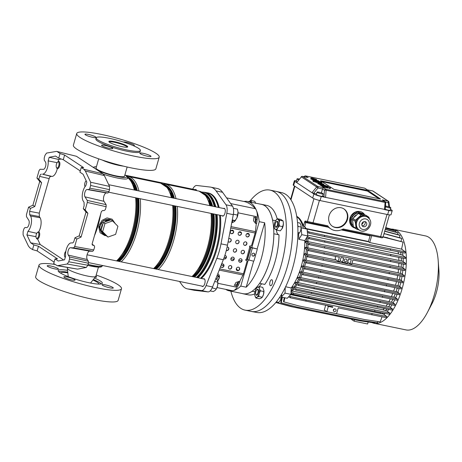<?xml version="1.0" encoding="UTF-8"?>
<svg xmlns="http://www.w3.org/2000/svg" width="462" height="462" viewBox="0 0 462 462"><rect width="100%" height="100%" fill="white"/><g stroke="black" fill="none" stroke-linecap="round" stroke-linejoin="round"><path stroke-width="0.69" d="M57.109 162.67L48.152 160.88A8.888 3.858 101.7 0 1 47.459 167.694A8.888 3.858 101.7 0 1 42.521 174.174L50.866 176.374C50.185 176.449 49.613 177.194 49.163 178.609L39.258 213.155L39.339 216.568L29.707 214.743L29.626 211.33L39.258 213.155M57.311 168.642A9.171 3.979 101.7 0 1 57.028 169.727A9.171 3.979 101.7 0 1 51.935 176.415L50.866 176.374M76.438 156.277L56.578 151.386L76.438 156.277L102.945 173.787L104.354 175.554L85.349 171.061L83.94 169.294L81.243 167.51L79.903 172.17L83.102 174.278L86.844 182.143L85.805 185.759A8.888 3.858 -78.3 0 0 82.993 191.176A8.888 3.858 -78.3 0 0 83.229 201.074L84.049 202.344L84.13 205.752L83.293 208.68L85.175 209.927L87.318 202.448L87.266 200.404L106.127 204.66L106.173 206.705L105.313 209.713L103.938 210.666L102.801 210.476L101.426 211.429L92.117 243.907L92.51 245.149M56.578 151.386L46.546 153.084L44.993 155.307L44.196 158.073L44.248 160.118L45.467 162.012A3.985 1.727 101.7 0 1 45.576 166.453A3.985 1.727 101.7 0 1 43.364 169.358L40.096 169.236L39.074 170.576L36.931 178.049L38.814 179.296L39.651 176.368C40.102 174.954 40.673 174.209 41.355 174.134M104.354 175.554L109.529 186.44L109.517 189.686L108.951 191.649L107.935 192.989L106.381 192.931A4.556 1.975 -78.3 0 0 103.852 196.252A4.556 1.975 -78.3 0 0 103.979 201.322L106.127 204.66M106.381 192.931L87.087 189.512A3.985 1.727 -78.3 0 0 84.875 192.417A3.985 1.727 -78.3 0 0 84.985 196.852L87.266 200.404M87.087 189.512L88.831 189.576L89.853 188.236L108.951 191.649M109.517 189.686L90.644 185.476L89.853 188.236M90.644 185.476L90.656 182.23L109.529 186.44M85.349 171.061L90.656 182.23M81.243 167.51L83.657 167.631L64.616 155.053L63.282 159.708L80.261 170.928M57.357 151.732L60.06 153.517L64.616 155.053M83.293 208.68L86.007 212.035L79.181 235.845L74.942 237.791L74.105 240.719C73.654 242.134 73.088 242.879 72.401 242.954L71.235 242.908A8.888 3.858 101.7 0 0 67.03 247.309A8.888 3.858 101.7 0 0 65.604 256.202L64.57 259.817L58.229 261.024L55.03 258.911L53.696 263.571L57.317 265.725L67.209 264.004L68.769 261.781L69.56 259.015L69.508 256.97L88.369 261.226L88.415 263.271L69.56 259.015M54.106 262.133L37.127 250.912L32.513 249.578L29.816 247.794L28.407 246.027L23.1 234.858L23.112 231.612L23.903 228.852L24.925 227.512L26.669 227.575A3.985 1.727 -78.3 0 0 28.881 224.671A3.985 1.727 -78.3 0 0 28.771 220.23L26.49 216.684L26.438 214.634L28.58 207.161L30.463 208.402L29.626 211.33M92.065 244.231L94.248 245.674L94.646 246.916L93.786 249.925L92.764 251.264L89.692 251.149A4.556 1.975 101.7 0 0 87.162 254.47A4.556 1.975 101.7 0 0 87.283 259.54L68.289 255.076L69.508 256.97M68.289 255.076A3.985 1.727 101.7 0 1 68.18 250.635A3.985 1.727 101.7 0 1 70.397 247.73L73.66 247.851L74.682 246.512L93.786 249.925M74.942 237.791L76.825 239.033L74.682 246.512M61.209 159.009L58.703 159.488L49.186 157.271L55.527 156.058L58.726 158.171L63.282 159.708M55.03 258.911L57.502 258.836L38.467 246.258L37.127 250.912M38.467 246.258L33.853 244.918L30.654 242.804L40.211 244.513L63.646 259.996M68.769 261.781L87.855 265.234L88.415 263.271M87.855 265.234L86.296 267.458L67.209 264.004M58.206 265.719L77.524 269.127L86.296 267.458M77.524 269.127L57.317 265.725M87.283 259.54L88.369 261.226M92.065 244.3L93.936 245.541L92.267 244.912M79.181 235.845L81.064 237.087L87.89 213.277L85.175 209.927M81.064 237.087L76.825 239.033M36.931 178.049L39.726 181.456L32.894 205.267L28.58 207.161M60.06 153.517L58.726 158.171M49.186 157.271L48.152 160.88M32.894 205.267L34.777 206.508L41.609 182.698L38.814 179.296M34.777 206.508L30.463 208.402M33.853 244.918L32.513 249.578M30.654 242.804L26.917 234.939L27.951 231.329A8.888 3.858 -78.3 0 0 31.266 223.683A8.888 3.858 -78.3 0 0 30.527 216.014L29.707 214.743M40.211 244.513L37.665 239.154M35.99 236.683L26.917 234.939M36.769 233.31L27.951 231.329M38.693 231.855A9.171 3.979 -78.3 0 0 40.09 217.735L39.339 216.568M58.703 159.488L58.056 161.752M39.726 181.456L41.609 182.698M86.007 212.035L87.89 213.277M133.16 145.605A5.821 0.895 16 0 0 134.367 145.409A5.821 0.895 16 0 0 133.905 144.866A5.821 0.895 16 0 0 128.459 142.787A5.821 0.895 16 0 0 123.418 142.03M85.395 134.817A5.821 0.895 16 0 0 91.551 137.081A5.821 0.895 16 0 0 96.125 137.485A5.821 0.895 16 0 0 95.669 136.943A5.821 0.895 16 0 0 89.507 134.679A5.821 0.895 16 0 0 84.933 134.275A5.821 0.895 16 0 0 85.395 134.817M140.269 153.731A5.821 0.895 16 0 0 146.431 155.994A5.821 0.895 16 0 0 151.005 156.404A5.821 0.895 16 0 0 150.548 155.861A5.821 0.895 16 0 0 144.387 153.598A5.821 0.895 16 0 0 139.813 153.193A5.821 0.895 16 0 0 140.269 153.731M102.033 145.807A5.821 0.895 16 0 0 108.189 148.071A5.821 0.895 16 0 0 112.768 148.481A5.821 0.895 16 0 0 112.306 147.938A5.821 0.895 16 0 0 106.15 145.674A5.821 0.895 16 0 0 101.576 145.27A5.821 0.895 16 0 0 102.033 145.807M140.396 150.508L140.061 151.675A22.985 3.529 -164 0 1 121.997 150.075A22.985 3.529 -164 0 1 97.69 141.135A22.985 3.529 -164 0 1 95.877 139.004L96.212 137.838A22.985 3.529 16 0 0 98.025 139.974A22.985 3.529 16 0 0 122.332 148.908A22.985 3.529 16 0 0 140.396 150.508A22.985 3.529 16 0 0 138.583 148.377A22.985 3.529 16 0 0 114.276 139.437A22.985 3.529 16 0 0 96.212 137.838M109.65 142.383A9.806 1.507 16 0 0 120.022 146.194A9.806 1.507 16 0 0 127.731 146.876A9.806 1.507 16 0 0 126.958 145.969A9.806 1.507 16 0 0 116.586 142.152A9.806 1.507 16 0 0 108.876 141.47A9.806 1.507 16 0 0 109.65 142.383M127.454 147.112A9.806 1.507 16 0 0 126.79 146.546A9.806 1.507 16 0 0 117.365 142.977A9.806 1.507 16 0 0 108.986 141.817M76.727 133.512L73.389 145.155A42.902 6.589 16 0 0 76.779 149.139A42.902 6.589 16 0 0 122.153 165.818A42.902 6.589 16 0 0 155.873 168.809L159.211 157.167A42.902 6.589 16 0 0 155.821 153.182A42.902 6.589 16 0 0 110.447 136.504A42.902 6.589 16 0 0 76.727 133.512A42.902 6.589 16 0 0 80.117 137.497A42.902 6.589 16 0 0 125.491 154.175A42.902 6.589 16 0 0 159.211 157.167M98.695 158.847L96.061 168.041A14.801 2.275 16 0 0 97.228 169.415A14.801 2.275 16 0 0 112.884 175.167A14.801 2.275 16 0 0 124.521 176.201L127.154 167.007M102.327 160.083A14.801 2.275 16 0 0 123.418 166.129M95.836 276.236A5.821 0.895 -164 0 1 96.177 276.443A5.821 0.895 -164 0 1 96.639 276.981A5.821 0.895 -164 0 1 95.189 277.16M47.667 266.389A5.821 0.895 -164 0 1 47.205 265.846A5.821 0.895 -164 0 1 51.779 266.256A5.821 0.895 -164 0 1 57.941 268.52A5.821 0.895 -164 0 1 58.397 269.057A5.821 0.895 -164 0 1 53.823 268.653A5.821 0.895 -164 0 1 47.667 266.389M102.541 285.308A5.821 0.895 -164 0 1 102.085 284.765A5.821 0.895 -164 0 1 106.658 285.175A5.821 0.895 -164 0 1 112.815 287.439A5.821 0.895 -164 0 1 113.277 287.976A5.821 0.895 -164 0 1 108.703 287.572A5.821 0.895 -164 0 1 102.541 285.308M64.305 277.385A5.821 0.895 -164 0 1 63.843 276.842A5.821 0.895 -164 0 1 68.422 277.252A5.821 0.895 -164 0 1 74.578 279.516A5.821 0.895 -164 0 1 75.04 280.053A5.821 0.895 -164 0 1 70.461 279.649A5.821 0.895 -164 0 1 64.305 277.385M55.013 264.443A42.902 6.589 16 0 0 38.999 265.09A42.902 6.589 16 0 0 42.389 269.069A42.902 6.589 16 0 0 87.763 285.753A42.902 6.589 16 0 0 121.483 288.738A42.902 6.589 16 0 0 118.093 284.759A42.902 6.589 16 0 0 96.177 275.046M38.999 265.09L35.661 276.732A42.902 6.589 16 0 0 39.051 280.711A42.902 6.589 16 0 0 84.425 297.395A42.902 6.589 16 0 0 118.145 300.381L121.483 288.738M101.34 283.911A22.985 3.529 16 0 0 100.017 282.86A22.985 3.529 16 0 0 93.301 279.55M67.764 272.228A22.985 3.529 16 0 0 58.639 271.662M67.562 270.362A22.985 3.529 16 0 0 58.148 270.576A22.985 3.529 16 0 0 59.962 272.713A22.985 3.529 16 0 0 84.269 281.647A22.985 3.529 16 0 0 102.333 283.246A22.985 3.529 16 0 0 100.52 281.115A22.985 3.529 16 0 0 94.467 278.078M67.533 267.533L67.348 268.174A14.801 2.275 16 0 0 67.337 268.318A14.801 2.275 16 0 0 68.515 269.548A14.801 2.275 16 0 0 83.732 275.196A14.801 2.275 16 0 0 95.738 276.467A14.801 2.275 16 0 0 95.807 276.334L98.429 267.192M98.903 284.095A19.918 3.061 16 0 0 97.315 282.299A19.918 3.061 16 0 0 92.926 280.036M67.833 272.84A19.918 3.061 16 0 0 60.609 273.117M104.273 234.5A7.906 7.022 -56.5 0 1 101.831 231.445L105.475 235.118A7.906 7.022 -56.5 0 1 104.273 234.5L102.887 233.581A7.906 7.022 -56.5 0 1 100.271 225.537A7.906 7.022 -56.5 0 1 110.736 219.906M101.657 226.455A7.906 7.022 -56.5 0 1 102.934 223.799L101.357 229.314A7.906 7.022 -56.5 0 1 101.657 226.455M104.51 222.101A7.906 7.022 -56.5 0 1 109.737 220.258L103.303 222.522L102.934 223.799M112.994 221.304L112.936 221.269A7.906 7.022 -56.5 0 1 112.994 221.304A7.906 7.022 -56.5 0 1 114.836 223.186M112.133 220.622L111.457 220.172M110.863 219.866L103.5 220.553L99.243 227.125L103.777 234.17M104.787 235.545L105.989 235.637L104.787 235.545L100.075 232.733L98.747 227.16L99.111 225.289L102.119 220.287L107.045 217.897L112.145 219.207L115.321 223.672M200.525 278.297A45.905 19.918 -78.3 0 0 215.916 249.492A45.905 19.918 -78.3 0 0 219.589 215.177M218.324 207.403A45.905 19.918 -78.3 0 0 207.605 192.897L205.088 192.371A45.905 19.918 101.7 0 1 215.812 206.884M112.595 220.923L104.949 223.614L102.633 231.681L107.969 237.058L115.615 234.367L117.925 226.299L112.595 220.923L110.949 219.837L109.737 220.258M105.475 235.118L107.969 237.058M104.949 223.614L103.303 222.522M101.357 229.314L100.987 230.59L101.831 231.445M102.633 231.681L100.987 230.59M231.797 230.192A26.357 11.434 -78.3 0 0 231.56 230.659M223.677 264.732A3.373 1.461 101.7 0 1 222.401 265.581A3.373 1.461 101.7 0 1 222.17 265.483A3.373 1.461 101.7 0 1 221.552 264.195A1.836 1.634 123.5 0 1 223.81 266.326A1.836 1.634 123.5 0 1 220.674 266.407M234.575 221.223A3.373 1.461 101.7 0 1 234.228 220.403M201.836 286.082A3.985 1.727 -78.3 0 0 202.148 286.4A3.985 1.727 -78.3 0 0 202.425 286.515A3.985 1.727 -78.3 0 0 204.851 283.298A3.985 1.727 -78.3 0 0 204.32 278.829A3.985 1.727 -78.3 0 0 204.042 278.713A3.985 1.727 -78.3 0 0 203.332 278.875M222.02 215.685A3.985 1.727 -78.3 0 0 222.338 216.002A3.985 1.727 -78.3 0 0 222.609 216.118A3.985 1.727 -78.3 0 0 225.034 212.901A3.985 1.727 -78.3 0 0 224.503 208.431A3.985 1.727 -78.3 0 0 224.226 208.316A3.985 1.727 -78.3 0 0 223.516 208.483M196.662 190.627A3.985 1.727 -78.3 0 0 196.05 189.634A3.985 1.727 -78.3 0 0 195.773 189.518A3.985 1.727 -78.3 0 0 195.056 189.68M206.595 192.683A45.969 19.941 101.7 0 1 207.617 192.833A45.969 19.941 101.7 0 1 210.811 194.184A45.969 19.941 101.7 0 1 218.364 207.415M219.617 215.188A45.969 19.941 101.7 0 1 200.572 278.309M207.617 192.833L208.426 193A45.969 19.941 101.7 0 1 211.619 194.352A45.969 19.941 101.7 0 1 219.173 207.582M220.432 215.356A45.969 19.941 101.7 0 1 201.386 278.476M192.677 189.189A9.194 3.991 101.7 0 1 196.783 185.487L210.216 187.064A36.775 15.951 101.7 0 1 210.816 187.156A36.775 15.951 101.7 0 1 216.089 190.939L226.005 204.793A9.194 3.991 101.7 0 1 226.796 213.317L220.992 243.844A36.775 15.951 101.7 0 1 216.828 258.368L206.064 285.614A9.194 3.991 101.7 0 1 201.415 290.546L187.982 288.969A36.775 15.951 101.7 0 1 187.381 288.871A36.775 15.951 101.7 0 1 184.823 287.791A36.775 15.951 101.7 0 1 182.109 285.089L179.504 281.45M243.994 201.478A45.599 19.779 101.7 0 1 247.557 201.484L261.619 204.4A45.599 19.779 101.7 0 1 264.784 205.74A45.599 19.779 101.7 0 1 270.871 256.872A45.599 19.779 101.7 0 1 243.11 293.705L229.048 290.794A45.599 19.779 101.7 0 1 225.883 289.455A45.599 19.779 101.7 0 1 225.774 289.379M247.557 201.484A45.599 19.779 101.7 0 1 250.722 202.824A45.599 19.779 101.7 0 1 256.364 210.279A45.599 19.779 101.7 0 1 259.246 221.668L264.657 222.788A45.599 19.779 101.7 0 1 246.182 287.202L240.777 286.082A45.599 19.779 101.7 0 1 233.322 290.638A45.599 19.779 101.7 0 1 229.048 290.794M216.765 279.348L218.185 276.392L217.169 275.277M233.801 220.322L232.057 221.125M255.134 223.123L256.635 223.625L257.143 219.658L256.058 219.438L255.555 223.4M238.23 270.478A26.357 11.434 -78.3 0 0 239.097 269.802M245.767 260.118A26.357 11.434 -78.3 0 0 246.102 259.349M249.723 246.927A0.612 0.543 123.5 0 0 249.792 246.945A26.357 11.434 -78.3 0 0 249.965 245.951M245.882 260.32A0.612 0.543 123.5 0 0 245.951 260.337L246.679 260.574A0.612 0.543 123.5 0 1 247.055 261.267L243.462 273.787A3.557 1.542 101.7 0 1 242.989 275.011L239.611 281.624L239.94 281.843L238.375 285.112L237.289 284.887L238.86 281.624L239.94 281.843M231.901 290.644A13.404 5.815 -78.3 0 0 232.068 290.685A13.404 5.815 -78.3 0 0 233.322 290.638A13.404 5.815 -78.3 0 0 238.375 285.112M259.246 221.668L251.75 247.811M248.244 260.037L240.777 286.082M244.375 201.565A13.404 5.815 101.7 0 1 244.542 201.594A13.404 5.815 101.7 0 1 244.704 201.634A98.071 42.544 101.7 0 1 255.399 208.697A13.404 5.815 101.7 0 1 256.364 210.279A13.404 5.815 101.7 0 1 257.143 219.658M187.381 288.871L193.867 290.217A36.775 15.951 -78.3 0 0 194.467 290.315L207.906 291.886A9.194 3.991 -78.3 0 0 212.555 286.96L223.319 259.713A36.775 15.951 -78.3 0 0 227.483 245.189L233.287 214.663A9.194 3.991 -78.3 0 0 232.496 206.139L222.58 192.284A36.775 15.951 -78.3 0 0 217.307 188.502L210.816 187.156M255.22 222.338A13.485 5.85 -78.3 0 0 255.261 217.666L256.277 216.591L238.057 212.815M256.277 216.591A13.404 5.815 101.7 0 1 256.058 219.438M219.311 276.241L217.752 275.918M217.868 283.298L236.07 287.069A13.404 5.815 -78.3 0 0 237.289 284.887M217.746 276.103L219.392 277.396M238.438 281.346L238.86 281.624M264.657 222.788L257.115 249.082M253.678 261.07L246.182 287.202M255.261 217.666L253.909 217.388M238.086 282.039A13.485 5.85 101.7 0 1 235.897 285.204L234.627 284.938M235.897 285.204L236.07 287.069M269.744 284.24A3.067 1.328 -78.3 0 0 270.547 285.73A3.067 1.328 -78.3 0 0 272.037 284.349A3.067 1.328 -78.3 0 0 272.592 281.225A3.067 1.328 -78.3 0 0 271.789 279.729A3.067 1.328 -78.3 0 0 270.299 281.11A3.067 1.328 -78.3 0 0 269.744 284.24M238.005 270.553A24.515 10.638 101.7 0 1 237.832 270.414A24.515 10.638 101.7 0 1 236.336 268.676M233.697 259.708A24.515 10.638 101.7 0 1 233.657 259.257M239.252 232.253A24.515 10.638 101.7 0 1 239.46 231.866M250.081 200.935A61.29 26.588 101.7 0 1 252.662 197.955A61.29 26.588 101.7 0 1 269.941 190.101A61.29 26.588 101.7 0 1 286.076 237.122A61.29 26.588 101.7 0 1 262.335 302.281A61.29 26.588 101.7 0 1 245.062 310.135A61.29 26.588 101.7 0 1 230.85 291.164M269.941 190.101L276.155 191.389A61.29 26.588 101.7 0 1 292.296 238.409A61.29 26.588 101.7 0 1 268.555 303.569A61.29 26.588 101.7 0 1 251.282 311.423L245.062 310.135M252.194 291.199A9.806 4.256 -78.3 0 0 252.183 291.262L254.943 291.834M252.183 291.262A45.663 19.808 101.7 0 1 243.099 293.768A45.663 19.808 101.7 0 1 242.105 293.497M254.712 293.867A45.663 19.808 101.7 0 1 248.238 294.831L243.099 293.768M260.614 204.192A45.663 19.808 101.7 0 1 261.631 204.337A45.663 19.808 101.7 0 1 272.592 220.085A9.806 4.256 -78.3 0 0 272.568 220.143M275.404 221.084L277.315 218.705L279.625 220.23L279.083 223.002L279.366 225.941L277.668 227.945A5.209 2.258 -78.3 0 0 278.644 225.652A5.209 2.258 -78.3 0 0 279.083 223.002A5.209 2.258 -78.3 0 0 278.06 219.381A5.209 2.258 -78.3 0 0 275.618 220.709L272.592 220.085M261.631 204.337L266.765 205.405A45.663 19.808 101.7 0 1 277.177 218.838M273.833 233.76A9.806 4.256 -78.3 0 0 273.839 233.766L278.996 234.829A45.663 19.808 101.7 0 1 264.778 284.413L259.644 283.35A9.806 4.256 -78.3 0 0 259.621 283.322M259.378 286.659A9.806 4.256 101.7 0 1 261.948 283.824M278.961 234.823A9.806 4.256 101.7 0 1 276.409 229.937M273.839 233.766A9.806 4.256 -78.3 0 0 273.862 233.766A45.663 19.808 101.7 0 1 259.644 283.35M86.221 180.833A3.067 1.328 -78.3 0 0 86.123 180.89A3.067 1.328 -78.3 0 0 85.984 180.994A3.067 1.328 -78.3 0 0 84.765 183.483A3.067 1.328 -78.3 0 0 84.892 186.255A3.067 1.328 -78.3 0 0 85.118 186.573M56.168 165.893A3.067 1.328 -78.3 0 0 56.439 167.452A3.067 1.328 -78.3 0 0 58.027 167.354A3.067 1.328 -78.3 0 0 59.049 164.01A3.067 1.328 -78.3 0 0 57.531 162.191A3.067 1.328 -78.3 0 0 56.168 165.893M57.531 162.191L58.05 161.752A3.679 1.594 101.7 0 1 58.899 161.463A3.679 1.594 101.7 0 1 59.881 163.935A3.679 1.594 101.7 0 1 57.404 168.665A3.679 1.594 101.7 0 1 56.745 168.064L56.439 167.452M37.37 238.213A3.067 1.328 -78.3 0 0 38.866 234.407A3.067 1.328 -78.3 0 0 37.48 232.484A3.067 1.328 -78.3 0 0 37.341 232.588A3.067 1.328 -78.3 0 0 36.123 235.077A3.067 1.328 -78.3 0 0 36.25 237.849A3.067 1.328 -78.3 0 0 37.37 238.213M37.711 232.294A3.679 1.594 101.7 0 1 37.867 232.149A3.679 1.594 101.7 0 1 38.028 232.028A3.679 1.594 101.7 0 1 38.71 231.86A3.679 1.594 101.7 0 1 39.645 235.048A3.679 1.594 101.7 0 1 37.901 238.894A3.679 1.594 101.7 0 1 37.22 239.062A3.679 1.594 101.7 0 1 36.562 238.461L36.25 237.849M65.8 251.392L65.841 251.357A3.067 1.328 -78.3 0 0 65.8 251.392A3.067 1.328 -78.3 0 0 64.437 255.093A3.067 1.328 -78.3 0 0 64.709 256.653A3.067 1.328 -78.3 0 0 65.333 257.161M65.217 257.571A3.679 1.594 101.7 0 1 65.015 257.265L64.709 256.653M232.265 220.022L235.129 220.565L236.885 217.943A5.821 2.524 -78.3 0 0 238.046 212.237L238.034 211.966A5.821 2.524 101.7 0 1 238.046 212.237L237.451 209.153L233.374 208.304M236.694 218.318A5.821 2.524 -78.3 0 0 236.729 218.255A5.821 2.524 -78.3 0 0 236.885 217.943L238.046 212.237M236.729 218.255L236.885 217.943M235.129 220.565L232.276 219.97M237.722 215.13L233.362 214.224M210.129 290.91L213.328 291.574L215.367 290.252L216.482 288.744L217.614 285.545A5.821 2.524 -78.3 0 0 217.845 282.357L217.377 280.37L215.945 278.378M214.709 281.514L217.827 282.155L217.614 285.545A5.821 2.524 101.7 0 1 216.539 288.652L216.366 288.987L212.173 287.855M254.083 253.315A1.53 1.363 -56.5 0 1 252.402 255.861M253.754 253.193A1.53 1.363 123.5 0 0 252.922 256.104A1.53 1.363 123.5 0 0 253.754 253.193M238.894 267.354A1.836 1.634 -56.5 0 1 236.873 270.414M238.479 267.198A1.836 1.634 123.5 0 0 237.474 270.692A1.836 1.634 123.5 0 0 238.479 267.198M241.314 258.911A1.836 1.634 -56.5 0 1 239.293 261.971M240.898 258.76A1.836 1.634 123.5 0 0 239.893 262.254A1.836 1.634 123.5 0 0 240.898 258.76M243.734 250.473A1.836 1.634 -56.5 0 1 241.713 253.534M243.318 250.317A1.836 1.634 123.5 0 0 242.319 253.811A1.836 1.634 123.5 0 0 243.318 250.317M246.154 242.03A1.836 1.634 -56.5 0 1 244.132 245.091M245.738 241.874A1.836 1.634 123.5 0 0 244.739 245.368A1.836 1.634 123.5 0 0 245.738 241.874M248.573 233.587A1.836 1.634 -56.5 0 1 246.552 236.648M248.158 233.431A1.836 1.634 123.5 0 0 247.158 236.925A1.836 1.634 123.5 0 0 248.158 233.431M231.052 265.731A1.836 1.634 -56.5 0 1 229.031 268.792M230.636 265.575A1.836 1.634 123.5 0 0 229.631 269.069A1.836 1.634 123.5 0 0 230.636 265.575M233.472 257.288A1.836 1.634 -56.5 0 1 231.45 260.349M233.056 257.132A1.836 1.634 123.5 0 0 232.057 260.626A1.836 1.634 123.5 0 0 233.056 257.132M235.891 248.845A1.836 1.634 -56.5 0 1 233.87 251.905M235.476 248.695A1.836 1.634 123.5 0 0 234.477 252.183A1.836 1.634 123.5 0 0 235.476 248.695M238.311 240.402A1.836 1.634 -56.5 0 1 236.29 243.468M237.895 240.252A1.836 1.634 123.5 0 0 236.896 243.745A1.836 1.634 123.5 0 0 237.895 240.252M240.737 231.964A1.836 1.634 -56.5 0 1 238.71 235.025M240.321 231.808A1.836 1.634 123.5 0 0 239.316 235.302A1.836 1.634 123.5 0 0 240.321 231.808M223.21 264.102A1.836 1.634 -56.5 0 1 221.188 267.163M225.629 255.665A1.836 1.634 -56.5 0 1 223.683 258.766A1.836 1.634 123.5 0 0 226.23 257.883A1.836 1.634 123.5 0 0 224.844 255.48M228.055 247.222A1.836 1.634 -56.5 0 1 226.322 250.404M226.311 250.45A1.836 1.634 123.5 0 0 228.147 247.28A1.836 1.634 123.5 0 0 227.108 247.049M230.474 238.779A1.836 1.634 -56.5 0 1 228.453 241.84M228.176 241.557A1.836 1.634 123.5 0 0 231.069 240.997A1.836 1.634 123.5 0 0 228.667 238.97M232.894 230.336A1.836 1.634 -56.5 0 1 230.873 233.397M232.478 230.186A1.836 1.634 123.5 0 0 231.474 233.68A1.836 1.634 123.5 0 0 232.478 230.186M235.955 219.502A6.127 5.388 -105.7 0 1 233.218 222.199L231.745 222.765M232.992 222.262A6.127 5.388 74.3 0 0 235.256 220.409M256.289 223.556L255.417 231.67A3.557 1.542 101.7 0 1 255.151 233.027L251.559 245.547A0.612 0.543 123.5 0 1 250.854 246.021L250.312 245.905A0.612 0.543 -56.5 0 0 249.977 247.072L250.756 247.337L247.251 259.563L253.315 261.122A0.612 0.543 123.5 0 0 254.025 260.649L257.195 249.59A0.612 0.543 123.5 0 0 256.82 248.897L252.09 247.828M255.677 222.436L254.498 222.187L253.546 220.767L253.961 216.921M231.739 222.794L233.218 222.199M246.136 260.464A0.612 0.543 -56.5 0 1 246.471 259.298L249.792 246.945L251.773 247.742M245.951 260.337L246.489 260.447A0.612 0.543 -56.5 0 1 246.748 260.591M217.821 273.625L218.33 274.122A6.127 4.666 -22.7 0 1 219.161 275.335A6.127 4.666 -22.7 0 1 218.919 278.823L217.694 281.219M238.606 282.149L237.381 281.895L235.811 282.628L234.234 285.712M217.59 280.884L218.792 278.528M219.219 277.362A6.127 4.666 157.3 0 0 219.098 275.19M247.251 259.563L246.471 259.298M250.756 247.337L256.82 248.897M220.83 266.014L220.761 266.638M232.195 222.58L232.698 220.83M285.793 194.41A61.186 26.542 101.7 0 1 294.023 262.768A61.186 26.542 101.7 0 1 256.93 312.485L251.501 311.469A61.29 26.588 101.7 0 0 288.658 261.665A61.29 26.588 101.7 0 0 280.417 193.185A61.29 26.588 101.7 0 0 276.374 191.435L281.762 192.66A61.186 26.542 101.7 0 1 285.793 194.41M298.562 233.841A41.372 17.949 101.7 0 1 298.868 239.368L304.816 240.598A41.372 17.949 101.7 0 1 291.245 287.936L285.608 286.769M296.795 216.713A41.372 17.949 101.7 0 1 303.378 228.349A41.372 17.949 -78.3 0 0 296.795 216.713M301.184 227.893L307.08 229.112L307.709 235.897L304.816 240.598A41.372 17.949 -78.3 0 1 291.245 287.936L290.95 294.352L287.248 298.273L281.537 297.089M297.69 224.474A5.515 2.391 101.7 0 1 297.846 227.321M285.262 287.497L285.002 293.122L290.95 294.352M285.002 293.122L281.601 296.725M301.16 228.164L301.761 234.661L307.709 235.897M301.761 234.661L298.868 239.368M351.599 319.161L351.513 319.467L354.106 321.177L367.625 323.978L368.185 322.02M354.51 319.762L354.106 321.177M296.731 216.343A41.372 17.949 101.7 0 1 297.43 216.759A41.372 17.949 101.7 0 1 303.459 225.935L304.545 222.147A1.53 0.664 101.7 0 1 305.44 221.038L313.022 222.742L319.421 200.433M291.112 290.829A41.372 17.949 -78.3 0 0 293.064 288.427M388.617 306.751L295.305 287.156L292.793 286.896L292.082 287.826L295.894 290.153L392.146 310.1L392.481 308.934L389.812 306.999L388.617 306.751A41.372 17.949 -78.3 0 0 390.072 304.51M293.988 287.139A41.372 17.949 -78.3 0 0 295.998 283.968M391.401 302.212L298.14 282.646L295.599 282.357L295.004 283.362L298.469 285.476L394.727 305.422L395.062 304.262L392.567 302.454L391.401 302.212A41.372 17.949 -78.3 0 0 392.833 299.44M296.766 282.6A41.372 17.949 -78.3 0 0 298.608 278.967M393.895 297.141L300.664 277.598L298.111 277.292L297.609 278.355L300.843 280.33L397.101 300.277L397.436 299.11L395.05 297.384L393.895 297.141A41.372 17.949 -78.3 0 0 395.218 293.953M299.261 277.535A41.372 17.949 -78.3 0 0 300.901 273.527M396.078 291.637L302.864 272.106L300.3 271.795L299.884 272.909L302.98 274.792L399.232 294.739L399.566 293.578L397.228 291.88L396.078 291.637A41.372 17.949 -78.3 0 0 397.239 288.149M301.443 272.031A41.372 17.949 -78.3 0 0 302.847 267.746M397.926 285.799L304.718 266.274L302.148 265.95L301.813 267.117L304.833 268.959L401.091 288.906L401.42 287.739L399.076 286.036L397.926 285.799A41.372 17.949 -78.3 0 0 398.873 282.132M303.297 266.193A41.372 17.949 -78.3 0 0 304.423 261.729M399.411 279.718L306.196 260.187L303.621 259.869L303.372 261.082L306.381 262.924L402.639 282.871L402.974 281.704L400.566 279.96L399.411 279.718A41.372 17.949 -78.3 0 0 400.115 275.993M304.776 260.112A41.372 17.949 -78.3 0 0 305.613 255.567M336.18 259.939L304.695 253.638L304.527 254.909L307.6 256.78L323.094 260.152L403.857 276.726L404.186 275.56L401.669 273.735L400.502 273.492A41.372 17.949 -78.3 0 0 400.941 269.837M305.867 253.881A41.372 17.949 -78.3 0 0 306.387 249.365M305.33 247.355L308.795 249.468L324.289 252.841L323.96 254.008L308.466 250.635L305.261 248.677L305.33 247.355L306.525 247.603A41.372 17.949 -78.3 0 0 306.71 243.208M401.351 260.955L305.48 241.089L305.526 242.486L308.963 244.583L324.457 247.955L405.214 264.53L405.549 263.363L402.587 261.215L401.351 260.955A41.372 17.949 -78.3 0 0 401.247 257.871M306.716 241.349A41.372 17.949 -78.3 0 0 306.583 237.728M305.272 228.742A41.372 17.949 -78.3 0 0 304.758 226.859L306.271 228.586L368.462 241.476L370.062 235.886L370.42 235.441L371.679 235.689L369.704 242.567L368.555 241.805A40.148 17.417 -78.3 0 0 368.462 241.476M328.309 227.235L305.705 222.551L304.758 226.859M304.487 226.802L303.459 225.935M383.835 314.362A41.372 17.949 -78.3 0 0 385.071 313.375M387.254 311.255A41.372 17.949 -78.3 0 0 388.808 309.442M390.344 307.386A41.372 17.949 -78.3 0 0 391.978 304.885M393.145 302.87A41.372 17.949 -78.3 0 0 394.733 299.815M395.657 297.823A41.372 17.949 -78.3 0 0 397.118 294.323M397.863 292.342A41.372 17.949 -78.3 0 0 399.133 288.525M399.728 286.515A41.372 17.949 -78.3 0 0 400.773 282.501M401.235 280.446A41.372 17.949 -78.3 0 0 402.009 276.363M402.344 274.226A41.372 17.949 -78.3 0 0 402.835 270.212M403.026 267.948A41.372 17.949 -78.3 0 0 403.216 264.137M403.245 261.694A41.372 17.949 -78.3 0 0 403.141 258.241M402.933 255.521A41.372 17.949 -78.3 0 0 402.564 252.616M401.963 249.434A41.372 17.949 -78.3 0 0 401.726 248.44M390.887 254.608L390.552 255.769L324.578 242.1L324.913 240.933L405.676 257.507L402.298 255.059L401.004 254.793A41.372 17.949 -78.3 0 0 400.675 252.24M306.525 247.603L401.16 267.209A41.372 17.949 -78.3 0 0 401.328 263.767M401.16 267.209L402.356 267.458L405.053 269.415L404.718 270.582L352.887 260.002L351.721 264.073L350.098 263.738L351.264 259.661L348.562 259.101L347.395 263.178L342.527 262.168L340.119 260.58M374.953 310.158L374.618 311.324L308.645 297.649L308.98 296.488L389.743 313.063L386.781 310.914L385.551 310.66A41.372 17.949 -78.3 0 0 386.902 309.072M290.662 294.658L382.149 313.813A41.372 17.949 -78.3 0 0 383.16 312.999M382.149 313.813L383.454 314.085L386.885 316.574L386.55 317.741L338.248 307.888L336.579 313.71L326.842 311.694L328.343 306.45L332.669 307.351L332.836 306.768L290.298 297.794L288.652 296.789M371.939 322.568A47.99 20.819 -78.3 0 0 374.029 323.279A47.99 20.819 -78.3 0 0 403.245 284.511A47.99 20.819 -78.3 0 0 396.841 230.7A47.99 20.819 -78.3 0 0 393.508 229.291A47.99 20.819 -78.3 0 0 391.268 229.106M374.029 323.279L406.063 329.914A47.99 20.819 -78.3 0 0 427.431 312.381A47.99 20.819 -78.3 0 0 438.178 260.51A47.99 20.819 -78.3 0 0 428.875 237.335A47.99 20.819 -78.3 0 0 425.542 235.926L393.508 229.291M427.431 312.381L431.901 303.875A31.26 13.56 -78.3 0 0 438.9 270.091L438.178 260.51M398.868 260.175A40.148 17.417 -78.3 0 0 398.746 257.38M308.015 241.349A40.148 17.417 -78.3 0 0 307.859 237.976M398.735 266.47A40.148 17.417 -78.3 0 0 398.868 263.282M307.888 247.644A40.148 17.417 -78.3 0 0 308.027 244.011M401.004 254.793L398.423 253.944A40.148 17.417 -78.3 0 0 398.094 251.732M398.423 253.944L307.64 235.129M307.242 230.821L309.165 231.999L324.659 235.366L405.422 251.946L401.576 249.157L369.704 242.567M306.254 228.944L368.555 241.805M400.502 273.492L398.111 272.771A40.148 17.417 -78.3 0 0 398.51 269.363M397.043 279.013A40.148 17.417 -78.3 0 0 397.695 275.519M307.265 253.95A40.148 17.417 -78.3 0 0 307.692 250.161M306.196 260.187A40.148 17.417 -78.3 0 0 306.901 256.358M398.111 272.771L351.969 263.213M348.077 262.404L347.643 262.312M340.506 260.834L340.072 260.747M323.96 254.008L339.368 257.201L338.201 261.273L335.169 259.274A40.148 17.417 -78.3 0 0 335.499 256.398M395.564 285.1A40.148 17.417 -78.3 0 0 396.454 281.653M304.718 266.274A40.148 17.417 -78.3 0 0 305.682 262.497M393.711 290.933A40.148 17.417 -78.3 0 0 394.802 287.67M302.864 272.106A40.148 17.417 -78.3 0 0 304.065 268.491M391.51 296.425A40.148 17.417 -78.3 0 0 392.758 293.468M300.664 277.598A40.148 17.417 -78.3 0 0 302.067 274.237M388.987 301.472A40.148 17.417 -78.3 0 0 390.321 298.943M298.14 282.646A40.148 17.417 -78.3 0 0 299.711 279.637M386.885 316.574L306.127 300L290.633 296.627L289.472 295.917M385.551 310.66L382.992 309.829A40.148 17.417 -78.3 0 0 384.165 308.535M380.717 313.323L380.018 312.468A40.148 17.417 -78.3 0 0 380.111 312.399M386.151 305.983A40.148 17.417 -78.3 0 0 387.479 304.002M382.992 309.829L292.146 291.002L290.916 291.048M292.146 291.002A40.148 17.417 -78.3 0 0 293.936 288.958M295.305 287.156A40.148 17.417 -78.3 0 0 297.002 284.586M380.018 312.468L290.962 294.011M380.879 237.595L371.679 235.689M327.183 226.478L306.069 222.107L327.183 226.478L330.827 228.898A13.485 11.972 123.5 0 0 343.179 228.99L382.594 237.006M306.364 228.921A40.148 17.417 -78.3 0 0 306.271 228.586M336.059 310.516A1.53 1.363 123.5 0 0 333.356 309.956A1.53 1.363 123.5 0 0 336.059 310.516M306.127 300L305.792 301.16M372.101 313.669L371.766 314.836M333.293 310.331A1.53 1.363 123.5 0 0 334.24 308.905M290.633 296.627L290.298 297.794M331.312 306.45L332.669 307.351M325.658 305.278L324.301 310.014L326.842 311.694M364.304 214.264A8.732 7.756 123.5 0 0 362.503 212.532A8.732 7.756 123.5 0 0 349.982 218.226A8.732 7.756 123.5 0 0 352.87 227.108A8.732 7.756 123.5 0 0 354.989 228.043M347.453 219.548A10.418 9.252 123.5 0 0 343.999 208.951A10.418 9.252 123.5 0 0 329.065 215.737A10.418 9.252 123.5 0 0 332.513 226.34A10.418 9.252 123.5 0 0 347.453 219.548M312.485 223.406A0.918 0.398 -78.3 0 0 313.022 222.742L327.743 225.791A13.485 11.972 123.5 0 0 330.827 228.898M332.282 226.178A10.418 9.252 123.5 0 0 346.979 219.236A10.418 9.252 123.5 0 0 343.763 208.801M352.639 226.946A8.732 7.756 123.5 0 0 354.516 227.731M296.523 180.734A5.821 0.895 16 0 0 294.352 180.821L293.179 184.898A5.821 0.895 16 0 0 293.641 185.441L312.705 198.031A5.821 0.895 16 0 0 320.079 200.577L387.67 214.582A5.821 0.895 16 0 0 391.037 214.709L392.203 210.637A5.821 0.895 16 0 0 391.741 210.095L390.454 209.24M294.352 180.821A5.821 0.895 16 0 0 294.808 181.364L311.989 192.712L316.672 186.977L317.972 187.999L313.663 193.272L316.551 193.873M385.071 209.488L325.571 197.395L323.966 196.824L324.486 190.246A1.224 0.306 4.5 0 1 326.137 190.24L325.571 197.395L321.246 196.5A5.821 0.895 16 0 1 313.871 193.959L311.989 192.712L313.663 193.272M385.192 209.621L385.735 202.783A1.224 0.306 4.5 0 0 385.083 202.454L384.517 209.609L388.842 210.505A5.821 0.895 16 0 0 392.203 210.637M299.399 179.083A3.217 0.497 16 0 0 297.049 178.898L296.385 181.231A3.217 0.497 16 0 0 296.639 181.526A3.217 0.497 16 0 0 297.164 181.814M296.691 182.606L301.38 176.871L296.691 182.606M297.049 178.898A3.217 0.497 16 0 0 297.309 179.198A3.217 0.497 16 0 0 298.758 179.862M323.244 193.89L322.574 196.217A3.217 0.497 -164 0 1 320.045 195.998A3.217 0.497 -164 0 1 316.643 194.745A3.217 0.497 -164 0 1 316.389 194.444L317.053 192.117A3.217 0.497 -164 0 1 319.583 192.342A3.217 0.497 -164 0 1 322.99 193.595A3.217 0.497 -164 0 1 323.244 193.89A3.217 0.497 -164 0 1 320.715 193.665A3.217 0.497 -164 0 1 317.307 192.417A3.217 0.497 -164 0 1 317.053 192.117M322.649 195.957L323.966 196.824M321.385 192.879L322.511 188.941L317.972 187.999A1.224 0.531 101.7 0 0 317.833 186.521L323.458 187.688L322.511 188.941L324.486 190.246A1.224 1.086 123.5 0 1 325.906 189.305L384.846 201.519L382.397 199.902L388.022 201.068L372.724 190.962L367.105 189.795L364.657 188.178L305.711 175.964A1.224 0.531 -78.3 0 0 305.63 175.93A1.224 0.531 -78.3 0 0 305.48 175.941M363.721 213.802A8.732 7.756 123.5 0 0 362.26 212.381M324.289 252.841L405.053 269.415M338.201 261.273L339.824 261.608L340.991 257.536L343.693 258.096L342.527 262.168M346.979 260.626A1.53 1.363 123.5 0 0 344.277 260.066A1.53 1.363 123.5 0 0 346.979 260.626M390.263 266.51L389.928 267.677M308.795 249.468L308.466 250.635M347.69 262.15L350.098 263.738M326.986 305.555L328.343 306.45M385.221 209.234A3.217 0.497 16 0 0 388.403 210.175A3.217 0.497 16 0 0 390.171 210.227L390.835 207.9A3.217 0.497 16 0 0 390.581 207.6A3.217 0.497 16 0 0 385.475 206.029M385.423 206.705A3.217 0.497 16 0 0 388.779 207.785A3.217 0.497 16 0 0 390.835 207.9M364.478 188.144A1.224 0.531 101.7 0 1 364.57 188.144L305.63 175.93A1.224 1.224 0 0 0 304.308 176.536A1.224 0.647 29.1 0 0 304.262 176.755M367.891 190.442L320.541 180.734L334.026 189.397L380.532 199.035L367.891 190.442L367.417 191.066L321.899 181.635M330.03 187.63L330.434 187.901L330.232 188.6L328.898 188.138L329.302 188.404L329.504 187.705L330.434 187.901L329.1 187.439M312.641 180.168L312.838 179.47L314.2 180.307L317.764 181.012C318.844 181.191 319.115 181.121 318.584 180.798L312.716 179.302L312.641 180.168L313.912 180.711M317.96 183.732L318.162 183.033L320.784 184.009L319.3 183.275L320.016 183.2L321.471 184.159C323.342 184.563 324.07 184.563 323.648 184.165L319.86 182.923C318.185 182.588 317.619 182.623 318.162 183.033L317.96 183.732L319.987 184.546M321.714 182.952L322.066 182.282L321.506 181.912L314.408 180.446L314.934 180.937M310.816 179.002L311.018 178.303L313.969 179.343L312.145 178.54C311.821 177.934 317.481 179.77 314.951 179.302L315.523 179.654C316.58 179.845 316.909 179.776 316.51 179.447L312.659 178.188C311.047 177.876 310.499 177.91 311.018 178.303L310.816 179.002L312.589 179.735M313.23 180.584L319.652 182.802L321.719 182.992L320.328 182.051L313.23 180.584L313.028 181.283L313.559 181.63L315.841 182.103M316.008 181.531L315.944 182.392L317.844 183.114M323.077 186.169L327.177 187.231C328.257 187.41 328.528 187.335 327.997 187.018L325.363 186.065L326.749 186.896L323.105 185.551L322.251 185.689L323.527 186.232L323.077 186.169L322.874 186.867L323.412 187.22L326.981 187.93C328.055 188.109 328.326 188.034 327.795 187.716M322.049 186.388L322.124 185.522L322.049 186.388L323.325 186.931M320.085 184.205L321.54 185.158L328.384 186.573L322.187 184.39L320.085 184.205L319.889 184.904L320.853 185.447M321.032 184.817L320.836 185.516L321.991 185.99M304.343 176.773A1.224 1.086 123.5 0 1 305.711 175.964L307.617 177.472M388.813 206.826L388.161 202.541A1.224 0.404 -8.6 0 0 388.9 202.05A1.224 1.224 0 0 0 388.363 201.207A1.224 1.086 123.5 0 0 388.022 201.068A1.224 0.531 -78.3 0 1 388.161 202.541L385.527 201.998M385.735 202.783A1.224 1.224 0 0 0 385.187 201.663L382.397 199.902M324.659 235.366L324.33 236.532L390.298 250.202L405.087 253.107L405.422 251.946M390.633 249.041L390.298 250.202M324.33 236.532L308.835 233.16L307.374 232.27M309.165 231.999L308.835 233.16M383.044 237.012L403.066 242.088L401.57 249.168M389.397 214.87L383.004 237.156C382.484 237.832 382.016 238.028 381.6 237.739L381.595 237.739A0.918 0.826 101.3 0 0 381.6 237.739A0.918 0.826 101.3 0 0 381.606 237.745M313.964 288.848L314.299 287.687L395.062 304.262M380.272 301.357L379.937 302.523M314.299 287.687L298.804 284.315L298.469 285.476M298.804 284.315L295.599 282.357M295.894 290.153L296.223 288.987L311.717 292.359L311.388 293.526M311.717 292.359L377.691 306.029L377.362 307.195M377.691 306.029L392.481 308.934M296.223 288.987L292.793 286.896M374.618 311.324L389.408 314.229L389.743 313.063M308.645 297.649L293.151 294.282L291.014 292.972M308.98 296.488L293.486 293.116L293.151 294.282M293.486 293.116L291.072 291.643M284.811 297.771L283.939 301.9L298.833 305.913L364.801 319.583L380.197 321.847L382.016 316.845M283.939 301.9L283.472 301.588L284.297 297.661M282.392 297.268L281.219 302.824L296.113 306.832L362.081 320.507L377.477 322.771L377.933 321.517M281.219 302.824L280.752 302.512L281.878 297.164M397.436 299.11L301.178 279.163L298.111 277.292M316.672 282.536L316.337 283.703M382.646 296.206L382.311 297.372M301.178 279.163L300.843 280.33M399.566 293.578L303.309 273.631L300.3 271.795M318.803 276.998L318.474 278.164M384.777 290.673L384.448 291.834M303.309 273.631L302.98 274.792M401.42 287.739L305.168 267.793L302.148 265.95M320.663 271.165L320.328 272.332M386.636 284.84L386.301 286.001M305.168 267.793L304.833 268.959M402.974 281.704L306.716 261.758L303.621 259.869M322.21 265.13L321.875 266.291M388.184 278.8L387.849 279.966M306.716 261.758L306.381 262.924M404.186 275.56L307.935 255.613L304.695 253.638M323.429 258.986L323.094 260.152M389.402 272.661L389.068 273.822M307.935 255.613L307.6 256.78M388.172 238.074L403.066 242.088M383.102 236.81L387.705 237.768M383.951 233.847L386.296 234.118L401.183 238.126L401.657 238.438L401.039 241.36M384.009 233.645L386.296 234.118M386.763 234.43L401.657 238.438M390.552 255.769L405.341 258.674L405.676 257.507M324.578 242.1L309.084 238.727L306.82 237.347M324.913 240.933L309.419 237.566L309.084 238.727M309.419 237.566L307.432 236.348M405.549 263.363L309.297 243.422L305.48 241.089M324.792 246.789L324.457 247.955M390.765 260.464L390.43 261.625M309.297 243.422L308.963 244.583M375.052 322.412L374.838 322.996L359.448 320.732L293.474 307.063L278.586 303.049L278.205 302.298M278.586 303.049L278.725 302.391M357.836 320.397L290.962 306.595L276.074 302.587L276.184 302.056M384.748 231.069L399.503 235.043L399.971 235.354L399.486 237.67M384.696 231.266L399.971 235.354M385.083 231.347L384.736 231.115M385.268 229.262L397.563 232.571L398.036 232.883L397.678 234.552M385.221 229.429L398.036 232.883M385.603 228.101L395.403 230.74L395.87 231.052L395.663 232.057M385.551 228.274L395.87 231.052M385.741 227.616L393.047 229.585L393.451 230.215M385.689 227.789L393.52 229.897M315.471 179.302L314.853 179.631M316.505 180.371L316.51 179.447M314.408 180.446L314.304 180.804M314.969 180.809L322.066 182.282M313.756 180.931L313.559 181.63M317.279 181.872L320.316 182.49L317.186 181.774M323.631 185.077L323.648 184.165M322.609 184.032L321.021 183.414L322.482 184.067M320.016 183.2L319.923 183.541M328.026 187.97L327.997 187.018M325.127 186.561L323.51 186.036L325.127 186.561M323.614 186.521L323.412 187.22M324.694 186.717L324.491 187.416M318.613 181.751L318.584 180.798M315.713 180.342L314.096 179.816L315.713 180.342M313.663 179.949L313.467 180.63M314.2 180.307L314.068 180.757M323.648 185.349L324.699 185.366L322.747 184.76L321.546 184.713L323.648 185.349M321.54 185.158L321.344 185.857M328.384 186.573L328.205 187.197M327.743 225.791L328.257 226.675M308.05 222.499A0.918 0.826 -78.7 0 1 307.426 221.431L313.952 198.677M369.34 218.826L369.121 217.741A8.541 7.583 123.5 0 0 368.82 217.336A8.541 7.583 123.5 0 0 368.491 216.955L365.858 215.217L359.43 213.155L362.058 214.894L365.471 216.054A7.663 6.803 123.5 0 0 358.454 217.798A7.663 6.803 123.5 0 0 355.728 224.907A7.663 6.803 123.5 0 0 357.12 228.274A7.663 6.803 123.5 0 0 358.524 229.556L359.228 230.024A7.663 6.803 -56.5 0 1 357.831 228.742A7.663 6.803 -56.5 0 1 358.42 219.028A7.663 6.803 -56.5 0 1 367.677 217.238A7.663 6.803 -56.5 0 1 369.074 218.514M364.766 214.865A8.541 7.583 123.5 0 0 364.466 214.46A8.541 7.583 123.5 0 0 364.137 214.079L356.918 211.498M363.259 214.385A7.663 6.803 123.5 0 0 361.117 213.178A7.663 6.803 123.5 0 0 354.1 214.922A7.663 6.803 123.5 0 0 351.374 222.031A7.663 6.803 123.5 0 0 352.766 225.398A7.663 6.803 123.5 0 0 353.274 225.953M351.628 225.45A8.541 7.583 123.5 0 0 351.928 225.854A8.541 7.583 123.5 0 0 352.258 226.236L351.472 225.716A8.541 7.583 -56.5 0 1 350.837 224.93L351.628 225.45L351.374 222.031L350.733 218.353L350.075 217.92M353.384 226.634L352.258 226.236M356.907 214.766A6.127 5.44 123.5 0 0 353.517 217.856M355.983 228.326A8.541 7.583 123.5 0 0 356.283 228.73A8.541 7.583 123.5 0 0 356.612 229.117L353.984 227.379A8.541 7.583 -56.5 0 1 353.349 226.588L355.983 228.326L355.728 224.907L355.087 221.234L352.46 219.496L353.349 226.588M359.205 230.007L356.612 229.117M362.139 225.745A2.697 2.397 123.5 0 0 364.743 224.48A2.697 2.397 123.5 0 0 364.882 221.593M362.295 225.976A2.697 2.397 123.5 0 0 362.791 226.426A2.697 2.397 123.5 0 0 366.048 225.791A2.697 2.397 123.5 0 0 366.256 222.372A2.697 2.397 123.5 0 0 365.76 221.922A2.697 2.397 123.5 0 0 362.503 222.551A2.697 2.397 123.5 0 0 362.295 225.976M359.228 230.024C365.633 234.702 374.416 224.503 369.173 218.607L366.967 216.77A7.663 6.803 123.5 0 0 365.471 216.054L368.491 216.955M361.786 224.388A3.985 3.534 123.5 0 0 363.496 221.8M352.46 219.496A8.541 7.583 -56.5 0 1 352.858 218.451L355.486 220.189L361.03 215.153L358.397 213.415L352.858 218.451M358.397 213.415A8.541 7.583 -56.5 0 1 359.43 213.155M363.455 231.087A8.541 7.583 123.5 0 1 363.04 231.173L362.814 231.11M355.486 220.189A8.541 7.583 123.5 0 0 355.087 221.234M362.058 214.894A8.541 7.583 123.5 0 0 361.03 215.153M355.884 211.752L350.739 216.349M356.976 211.538L364.137 214.079M357.704 212.018A8.541 7.583 123.5 0 0 356.676 212.277L355.971 211.81M350.479 216.874L351.137 217.307L356.676 212.277M349.948 217.833L350.837 224.93M351.137 217.307A8.541 7.583 123.5 0 0 350.733 218.353M275.312 223.683A2.697 1.172 -78.3 0 0 275.34 226.472A2.697 1.172 -78.3 0 0 277.437 224.861A2.697 1.172 -78.3 0 0 277.471 222.228A2.697 1.172 -78.3 0 0 276.299 221.847A2.697 1.172 -78.3 0 0 275.312 223.683M297.903 234.182L299.624 232.842L297.926 232.49M297.874 225.647L298.129 226.444L301.178 227.079L300.814 230.047L300.023 232.109A5.209 2.258 101.7 0 1 299.959 232.23M298.129 226.444L297.851 227.466M301.178 227.079L300.947 225.156L299.902 223.059L297.54 222.569M301.184 226.386A5.209 2.258 -78.3 0 1 301.189 226.478A5.209 2.258 -78.3 0 1 300.814 230.047A5.209 2.258 101.7 0 1 300.023 232.109M276.276 221.864A3.067 1.328 101.7 0 1 278.072 222.898A3.067 1.328 101.7 0 1 277.818 225.104A3.067 1.328 101.7 0 1 277.385 226.213A3.067 1.328 101.7 0 1 275.329 226.444M275.618 220.709A5.209 2.258 -78.3 0 0 275.381 221.131A5.209 2.258 -78.3 0 0 274.203 225.658A5.209 2.258 -78.3 0 0 274.214 226.761A5.209 2.258 -78.3 0 0 275.225 229.279A5.209 2.258 101.7 0 0 277.668 227.945L276.79 230.128L280.295 230.85L282.224 228.442A5.209 2.258 -78.3 0 0 282.23 228.424A5.209 2.258 -78.3 0 0 283.408 223.897A5.209 2.258 -78.3 0 0 283.397 222.794A5.209 2.258 -78.3 0 0 283.397 222.753M276.79 230.128L274.48 228.598L274.214 226.761M281.993 228.846L283.408 223.897L283.131 220.957L280.821 219.427L277.315 218.705M282.865 226.669L279.366 225.941M283.131 220.957L279.625 220.23M257.588 289.61A2.697 1.172 -78.3 0 0 256.826 289.772A2.697 1.172 -78.3 0 0 255.752 291.961A2.697 1.172 -78.3 0 0 255.861 294.398A2.697 1.172 -78.3 0 0 256.202 294.785A2.697 1.172 -78.3 0 0 257.958 292.787A2.697 1.172 -78.3 0 0 257.588 289.61M280.526 300.063A5.209 2.258 -78.3 0 0 280.544 300.034L278.713 302.402L276.305 301.905M280.388 300.317L281.243 298.059L279.429 297.684M281.243 298.059L281.687 294.127M280.544 300.034L280.544 300.04A5.209 2.258 -78.3 0 0 281.733 295.322A5.209 2.258 -78.3 0 0 281.71 294.404A5.209 2.258 -78.3 0 0 281.71 294.375M251.316 202.264A5.209 2.258 -78.3 0 0 250.606 201.241A5.209 2.258 -78.3 0 0 249.411 201.241L251.236 200.56L251.415 202.564M248.412 202.096L249.411 201.241A5.209 2.258 -78.3 0 0 248.787 201.738M255.74 203.459L254.741 201.282L251.236 200.56M256.797 289.79A3.067 1.328 101.7 0 1 257.998 289.345A3.067 1.328 101.7 0 1 258.593 290.823A3.067 1.328 101.7 0 1 257.906 294.138A3.067 1.328 101.7 0 1 256.329 295.166A3.067 1.328 101.7 0 1 255.85 294.369M262.699 296.454A5.209 2.258 -78.3 0 0 262.751 296.35A5.209 2.258 -78.3 0 0 263.49 294.473L263.912 290.586L262.722 287.352L259.217 286.625L259.396 288.629A5.209 2.258 -78.3 0 0 257.392 287.306A5.209 2.258 -78.3 0 0 255.902 289.056A5.209 2.258 -78.3 0 0 255.163 290.933A5.209 2.258 101.7 0 0 254.735 294.687L254.741 294.762M255.746 297.205A5.209 2.258 -78.3 0 0 256.936 297.199L255.936 298.054L254.937 295.876A5.209 2.258 -78.3 0 0 255.746 297.205M255.936 298.054L259.442 298.781L261.261 298.1L262.26 297.245L263.49 294.473A5.209 2.258 -78.3 0 0 263.923 290.719A5.209 2.258 -78.3 0 0 263.918 290.644M256.936 297.199A5.209 2.258 -78.3 0 0 259.165 293.578A5.209 2.258 -78.3 0 0 259.396 288.629L260.395 290.806L259.165 293.578L258.755 296.517L256.936 297.199M254.747 294.82L254.937 295.876A5.209 2.258 101.7 0 1 254.735 294.687M255.96 288.952L257.392 287.306L259.217 286.625M262.26 297.245L258.755 296.517M263.9 291.528L260.395 290.806M83.94 169.294L102.945 173.787M106.173 206.705L87.318 202.448M49.163 178.609L39.651 176.368M107.935 192.989L88.831 189.576M103.979 201.322L84.985 196.852M92.764 251.264L73.66 247.851M89.692 251.149L70.397 247.73M40.09 217.735L30.527 216.014M51.935 176.415L42.521 174.174M97.973 170.501A17.163 2.639 16 0 0 119.196 176.917A17.163 2.639 16 0 0 125.433 175.26A17.163 2.639 16 0 0 124.884 174.919M96.431 166.759A17.163 2.639 16 0 0 93.85 167.775M124.902 174.867L125.774 175.398C126.571 175.381 127.189 176.368 127.633 178.349A18.388 2.824 -164 0 1 103.43 174.191M102.633 265.523L102.593 265.679A18.388 2.824 -164 0 1 88.098 264.391M87.815 265.367A17.163 2.639 16 0 0 101.091 266.32M99.243 227.125A1.224 0.341 179.6 0 1 98.747 227.16M136.683 198.002A44.317 19.225 101.7 0 1 133.241 232.086A44.317 19.225 101.7 0 1 117.735 260.47M126.496 248.267A44.623 19.358 -78.3 0 0 126.565 248.134A44.623 19.358 -78.3 0 0 132.889 232.063A44.623 19.358 -78.3 0 0 136.556 199.907A44.623 19.358 -78.3 0 0 136.544 199.757M138.138 198.302A44.623 19.358 101.7 0 1 134.644 232.426A44.623 19.358 101.7 0 1 118.659 261.33M117.914 261.174A44.317 19.225 -78.3 0 0 134.055 232.253A44.317 19.225 -78.3 0 0 137.503 198.169M175.179 205.977A44.623 19.358 101.7 0 1 171.685 240.101A44.623 19.358 101.7 0 1 155.7 269.005M154.955 268.855A44.317 19.225 -78.3 0 0 171.102 239.928A44.317 19.225 -78.3 0 0 174.549 205.844M173.729 205.677A44.317 19.225 101.7 0 1 170.282 239.761A44.317 19.225 101.7 0 1 154.776 268.145M163.536 255.942A44.623 19.358 -78.3 0 0 163.606 255.809A44.623 19.358 -78.3 0 0 169.929 239.738A44.623 19.358 -78.3 0 0 173.602 207.582A44.623 19.358 -78.3 0 0 173.591 207.432M213.571 213.935A44.623 19.358 101.7 0 1 210.077 248.059A44.623 19.358 101.7 0 1 194.092 276.963M193.353 276.807A44.317 19.225 -78.3 0 0 209.494 247.886A44.317 19.225 -78.3 0 0 212.942 213.802M212.122 213.635A44.317 19.225 101.7 0 1 208.674 247.713A44.317 19.225 101.7 0 1 193.174 276.103M201.929 263.894A44.623 19.358 -78.3 0 0 201.998 263.767A44.623 19.358 -78.3 0 0 208.322 247.696A44.623 19.358 -78.3 0 0 211.994 215.54A44.623 19.358 -78.3 0 0 211.983 215.39M216.464 214.535A45.778 19.86 101.7 0 1 212.815 248.827A45.778 19.86 101.7 0 1 197.366 277.639M197.239 277.616A45.755 19.849 -78.3 0 0 212.693 248.799A45.755 19.849 -78.3 0 0 216.343 214.507M100.751 213.779A45.905 19.918 101.7 0 1 98.181 225.098A45.905 19.918 101.7 0 1 94.479 235.666M194.6 277.067A44.987 19.514 -78.3 0 0 210.406 248.192A44.987 19.514 -78.3 0 0 213.952 214.01M212.584 206.214A44.987 19.514 -78.3 0 0 203.118 192.949M201.588 192.013L203.592 192.221A45.755 19.849 101.7 0 1 214.247 206.56M215.523 214.339A45.755 19.849 101.7 0 1 211.873 248.631A45.755 19.849 101.7 0 1 196.419 277.443M191.99 276.53A45.905 19.918 -78.3 0 0 207.38 247.724A45.905 19.918 -78.3 0 0 211.053 213.409M209.788 205.636A45.905 19.918 -78.3 0 0 199.07 191.124L206.058 195.876L210.481 205.781M211.827 213.571L211.971 215.24A45.143 19.583 101.7 0 1 208.258 247.771A45.143 19.583 101.7 0 1 201.859 264.027L201.998 263.767M156.416 269.155A45.143 19.583 -78.3 0 0 172.153 240.292A45.143 19.583 -78.3 0 0 175.716 206.087M174.365 198.296A45.143 19.583 -78.3 0 0 164.328 184.713M162.93 183.928L165.304 184.13A45.905 19.918 101.7 0 1 176.022 198.643M177.287 206.416A45.905 19.918 101.7 0 1 173.614 240.725A45.905 19.918 101.7 0 1 158.223 269.531M153.598 268.572A45.905 19.918 -78.3 0 0 168.988 239.766A45.905 19.918 -78.3 0 0 172.661 205.457M171.396 197.684A45.905 19.918 -78.3 0 0 160.678 183.171L167.666 187.924L172.089 197.823M173.429 205.613L173.579 207.282A45.143 19.583 101.7 0 1 169.866 239.818A45.143 19.583 101.7 0 1 163.467 256.075L163.606 255.809M116.557 260.897A45.905 19.918 -78.3 0 0 131.947 232.091A45.905 19.918 -78.3 0 0 135.62 197.776M134.355 190.003A45.905 19.918 -78.3 0 0 127.633 177.431M136.388 197.938L136.533 199.607A45.143 19.583 101.7 0 1 132.819 232.143A45.143 19.583 101.7 0 1 126.426 248.4L126.565 248.134M119.375 261.48A45.143 19.583 -78.3 0 0 135.106 232.617A45.143 19.583 -78.3 0 0 138.675 198.412M137.324 190.621A45.143 19.583 -78.3 0 0 127.506 177.096M126.883 176.265L128.263 176.455A45.905 19.918 101.7 0 1 138.981 190.962M140.246 198.735A45.905 19.918 101.7 0 1 136.573 233.05A45.905 19.918 101.7 0 1 121.183 261.856M217.076 214.657A45.905 19.918 101.7 0 1 213.404 248.972A45.905 19.918 101.7 0 1 198.013 277.778M203.869 192.279A45.778 19.86 101.7 0 1 215.188 206.757M136.053 190.356A44.317 19.225 -78.3 0 0 130.284 179.816M133.356 185.077A44.317 19.225 101.7 0 1 135.233 190.188M128.754 178.193A44.623 19.358 101.7 0 1 136.723 190.494M173.094 198.036A44.317 19.225 -78.3 0 0 167.325 187.491M170.403 192.752A44.317 19.225 101.7 0 1 172.274 197.863M165.794 185.868A44.623 19.358 101.7 0 1 173.764 198.175M211.486 205.988A44.317 19.225 -78.3 0 0 205.717 195.449M208.795 200.71A44.317 19.225 101.7 0 1 210.672 205.821M204.187 193.826A44.623 19.358 101.7 0 1 212.156 206.127M215.067 206.733A45.755 19.849 -78.3 0 0 204.412 192.388L203.592 192.221M194.467 290.315L187.982 288.969M222.58 192.284L216.089 190.939M232.496 206.139L226.005 204.793M233.287 214.663L226.796 213.317M227.483 245.189L220.992 243.844M223.319 259.713L216.828 258.368M212.555 286.96L206.064 285.614M207.906 291.886L201.415 290.546M244.704 201.634L226.582 197.875L244.542 201.594M255.399 208.697L230.653 203.569M219.288 275.97L217.458 275.595M231.012 226.611L255.417 231.67M255.151 233.027L230.757 227.974M219.704 268.867L243.462 273.787M242.989 275.011L219.219 270.085M252.385 247.978L248.879 260.204M250.987 247.493L247.482 259.719M370.062 235.886L341.204 229.903M342.047 229.562L370.42 235.441M381.595 237.739L342.088 229.545M305.44 221.038A0.918 0.826 -78.7 0 0 306.069 222.107L305.705 222.551L304.545 222.147M290.945 199.838L294.848 186.232M380.076 237.416A0.918 0.398 -78.3 0 0 380.619 236.746L387.012 214.443M294.808 181.364L293.641 185.441M313.871 193.959L312.705 198.031M316.672 186.977L301.38 176.871A1.224 1.086 123.5 0 1 302.535 176.415L317.833 186.521A1.224 1.086 123.5 0 0 316.672 186.977M321.246 196.5L320.079 200.577M388.842 210.505L387.67 214.582M385.187 201.663A1.224 1.086 123.5 0 0 384.846 201.519A1.224 0.531 -78.3 0 1 385.083 202.454L326.137 190.24A1.224 0.531 101.7 0 0 325.906 189.305L323.458 187.688M364.57 188.144A1.224 0.531 101.7 0 1 364.657 188.178A1.224 1.086 123.5 0 1 364.997 188.323A1.224 1.224 0 0 0 364.57 188.144M308.16 177.581L302.535 176.415A1.224 0.531 -78.3 0 0 302.454 176.38A1.224 0.531 -78.3 0 0 302.304 176.397M372.545 190.922A1.224 0.531 101.7 0 1 372.638 190.927A1.224 0.531 101.7 0 1 372.724 190.962A1.224 1.086 123.5 0 1 373.065 191.101A1.224 1.224 0 0 0 372.638 190.927L367.203 189.795M388.808 201.923A1.224 1.086 123.5 0 0 388.363 201.207L373.065 191.101M318.243 181.855L318.145 182.201M327.177 187.231L326.981 187.93M322.747 184.76L322.643 185.118M379.002 198.718L367.417 191.066M368.324 220.495A5.515 4.897 123.5 0 0 361.186 220.31A5.515 4.897 123.5 0 0 360.227 227.853A5.515 4.897 123.5 0 0 367.365 228.037A5.515 4.897 123.5 0 0 368.324 220.495M93.029 167.232L96.442 166.707M102.593 265.679L101.276 266.932L99.093 267.203L87.809 265.379M90.552 283.039L95.738 276.467M127.564 177.235L132.028 182.38L135.048 190.148M205.088 192.371L203.338 192.169M136.556 199.907L136.533 199.607M160.678 183.171L128.263 176.455M173.602 207.582L173.579 207.282M199.07 191.124L165.304 184.13M211.994 215.54L211.971 215.24M117.14 261.018L126.426 248.4M154.187 268.693L163.467 256.075M192.579 276.651L201.859 264.027M68.249 276.646L67.337 268.318M232.068 290.685L217.03 287.572M224.22 257.305L226.074 257.686M230.896 258.685L233.911 259.315M238.738 260.314L241.753 260.938M231.052 230.555L233.391 231.035M238.894 232.178L241.233 232.663M246.737 233.801L249.07 234.286M84.892 186.255L85.077 186.625M108.743 192.209L223.325 215.956M108.691 184.69L224.815 208.749M125.6 175.289L196.362 189.951M37.341 232.588L37.867 232.149M87.075 254.787L204.631 279.146M88.548 262.601L203.141 286.348M290.627 199.359L294.467 185.984M367.25 189.807L364.997 188.323M307.888 177.506L302.454 176.38A1.224 1.224 0 0 0 301.253 176.807M389.674 207.149L388.9 202.05M321.719 182.992L321.523 183.691M330.486 187.872L330.284 188.571M329.048 187.462L328.846 188.161M275.34 226.472L275.525 226.842M276.299 221.847L276.617 221.581M255.861 294.398L256.046 294.768M256.826 289.772L257.138 289.507"/></g></svg>
